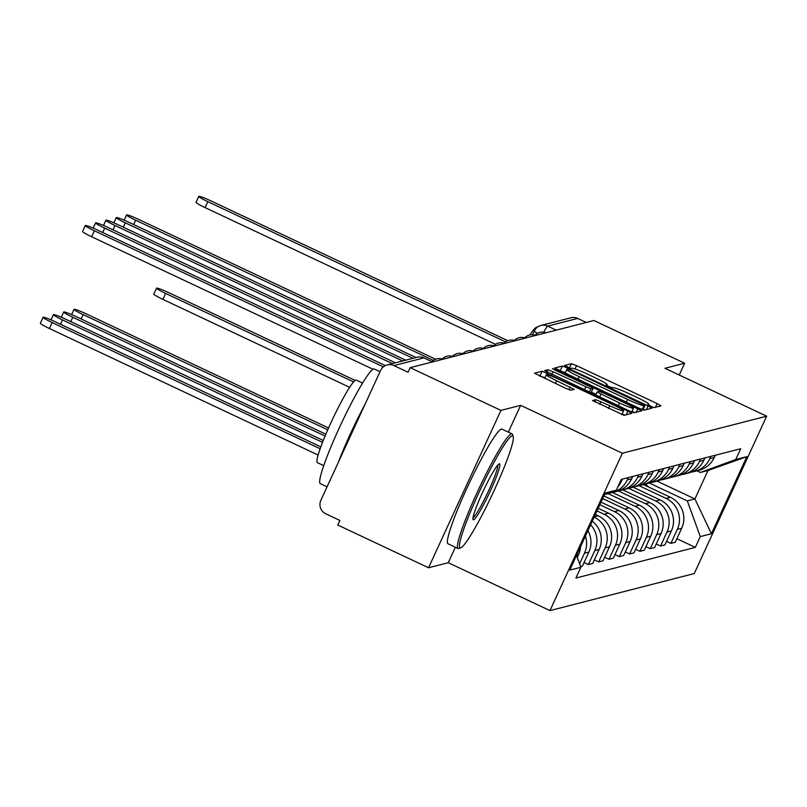 <?xml version="1.0" encoding="UTF-8"?>
<svg xmlns="http://www.w3.org/2000/svg" width="807" height="807" viewBox="0 0 807 807"><rect width="100%" height="100%" fill="white"/><g stroke="black" fill="none" stroke-linecap="round" stroke-linejoin="round"><path stroke-width="1.21" d="M650.482 406.274L654.073 407.636L660.963 405.871L657.14 403.591L576.561 365.652L571.427 363.705L564.537 365.48L570.801 368.426L571.699 368.194A15.918 1.362 24.7 0 1 588.101 374.408L594.809 377.575A15.918 1.362 24.7 0 1 607.197 384.757A15.918 1.362 24.7 0 1 607.066 384.848L606.138 385.1L608.851 386.674L613.33 387.804A15.918 1.362 24.7 0 1 629.732 394.018L636.451 397.175A15.918 1.362 24.7 0 1 648.838 404.368A15.918 1.362 24.7 0 1 648.697 404.458L647.769 404.711L650.482 406.274M592.509 400.484L624.063 415.343L631.77 413.345L627.896 411.096L542.193 371.21L534.486 373.207L565.667 388.318L570.791 390.255L574.11 389.388L556.699 380.763A13.305 1.14 24.7 0 1 546.349 374.751A13.305 1.14 24.7 0 1 560.169 379.875L613.219 404.852A13.305 1.14 24.7 0 1 623.579 410.854A13.305 1.14 24.7 0 1 609.749 405.739L595.778 399.636L592.469 400.565M622.358 453.231L520.646 405.336L500.945 410.4L410.178 367.659L593.881 320.49L684.649 363.231L664.938 368.285L766.65 416.18L622.358 453.231L549.971 610.606L694.262 573.555L766.65 416.18M639.124 408.221L644.258 410.158L651.955 408.16L648.082 405.921L567.503 367.972L562.378 366.035L554.671 368.022L639.124 408.221M641.817 410.783L634.161 412.75L629.036 410.803L544.584 370.615L547.903 369.747L553.027 371.684L590.835 389.014L593.054 388.429L589.181 386.19L555.155 370.161L552.442 368.597L556.063 369.929L641.817 410.783M500.945 410.4L428.557 567.775L337.79 525.034L339.908 520.444L325.766 513.787A10.138 10.047 -104.4 0 1 320.863 500.32L380.591 370.474A10.138 10.047 -104.4 0 1 387.189 364.946L417.148 357.259A10.138 10.047 75.6 0 1 423.887 357.894L393.927 365.591A10.138 10.047 -104.4 0 0 387.189 364.946M428.557 567.775L448.258 562.711L549.971 610.606M410.178 367.659L408.07 372.249L393.927 365.591M532.539 334.764L534.244 331.052A10.138 0.868 24.7 0 1 534.335 330.991A10.138 10.047 75.6 0 1 540.942 325.473L570.892 317.776A10.138 10.047 75.6 0 1 577.641 318.422L547.681 326.109A10.138 1.059 115.2 0 0 543.787 332.212M586.215 322.457L577.641 318.422M679.222 375.013L684.649 363.231M710.886 456.389L709.817 458.719A23.312 23.1 75.6 0 1 694.635 471.429L699.003 470.31A23.312 23.1 -104.4 0 0 714.185 457.599L715.254 455.269M638.952 485.643L666.047 498.393A23.312 23.1 75.6 0 1 677.325 529.382L681.683 528.262A23.312 23.1 -104.4 0 0 670.415 497.273L643.441 484.573M681.683 528.262L675.247 542.254L670.879 543.373L666.572 541.346M694.635 471.429A23.312 23.1 75.6 0 1 691.609 471.994M677.325 529.382L670.879 543.373M700.577 459.042L699.508 461.372A23.312 23.1 75.6 0 1 684.326 474.072L688.684 472.952A23.312 23.1 -104.4 0 0 703.865 460.252L704.935 457.922M656.252 543.989L660.57 546.026L664.928 544.907L671.374 530.905A23.312 23.1 -104.4 0 0 660.096 499.926L633.122 487.226M684.326 474.072A23.312 23.1 75.6 0 1 681.3 474.637M628.643 488.285L655.728 501.046A23.312 23.1 75.6 0 1 667.006 532.025L660.57 546.026M690.257 461.695L689.188 464.015A23.312 23.1 75.6 0 1 674.006 476.725L678.374 475.605A23.312 23.1 -104.4 0 0 693.556 462.895L694.625 460.575M645.933 546.642L650.25 548.669L654.618 547.549L661.054 533.558A23.312 23.1 -104.4 0 0 649.776 502.569L622.802 489.869M674.006 476.725A23.312 23.1 75.6 0 1 670.98 477.29M618.323 490.938L645.418 503.689A23.312 23.1 75.6 0 1 656.686 534.678L650.25 548.669M679.938 464.338L678.869 466.668A23.312 23.1 75.6 0 1 663.687 479.368L668.055 478.248A23.312 23.1 -104.4 0 0 683.236 465.548L684.306 463.218M635.623 549.285L639.931 551.322L644.299 550.203L650.735 536.211A23.312 23.1 -104.4 0 0 639.467 505.222L612.493 492.522M663.687 479.368A23.312 23.1 75.6 0 1 660.661 479.933M608.004 493.581L635.099 506.342A23.312 23.1 75.6 0 1 646.377 537.331L639.931 551.322M669.628 466.991L668.559 469.321A23.312 23.1 75.6 0 1 653.377 482.021L657.735 480.901A23.312 23.1 -104.4 0 0 672.917 468.201L673.986 465.871M625.304 551.938L629.621 553.965L633.979 552.845L640.425 538.854A23.312 23.1 -104.4 0 0 629.147 507.865L603.868 495.962M653.377 482.021A23.312 23.1 75.6 0 1 650.351 482.586M602.668 498.575L624.779 508.995A23.312 23.1 75.6 0 1 636.057 539.974L629.621 553.965M659.309 469.634L658.24 471.964A23.312 23.1 75.6 0 1 643.058 484.674L647.426 483.554A23.312 23.1 -104.4 0 0 662.608 470.844L663.677 468.514M614.984 554.591L619.302 556.618L623.67 555.498L630.106 541.507A23.312 23.1 -104.4 0 0 618.828 510.518L601.023 502.136M643.058 484.674A23.312 23.1 75.6 0 1 640.032 485.239M599.823 504.748L614.47 511.638A23.312 23.1 75.6 0 1 625.738 542.627L619.302 556.618M648.989 472.287L647.92 474.617A23.312 23.1 75.6 0 1 632.738 487.317L637.106 486.197A23.312 23.1 -104.4 0 0 652.288 473.497L653.357 471.167M604.675 557.234L608.982 559.271L613.35 558.151L619.786 544.15A23.312 23.1 -104.4 0 0 608.518 513.171L598.189 508.309M632.738 487.317A23.312 23.1 75.6 0 1 629.712 487.882M596.988 510.912L604.15 514.291A23.312 23.1 75.6 0 1 615.428 545.27L608.982 559.271M638.68 474.94L637.611 477.26A23.312 23.1 75.6 0 1 622.429 489.97L626.787 488.85A23.312 23.1 -104.4 0 0 641.968 476.14L643.038 473.81M594.356 559.887L598.673 561.914L603.031 560.794L609.477 546.803A23.312 23.1 -104.4 0 0 598.199 515.814L595.354 514.473M622.429 489.97A23.312 23.1 75.6 0 1 619.403 490.535M594.154 517.085A23.312 23.1 75.6 0 1 605.109 547.923L598.673 561.914M628.36 477.583L627.291 479.913A23.312 23.1 75.6 0 1 612.11 492.613L616.477 491.493A23.312 23.1 -104.4 0 0 631.659 478.793L632.728 476.463M584.036 562.529L588.353 564.567L592.721 563.447L599.157 549.446A23.312 23.1 -104.4 0 0 592.277 521.171M612.11 492.613A23.312 23.1 75.6 0 1 609.083 493.178M590.623 524.772A23.312 23.1 75.6 0 1 594.789 550.576L588.353 564.567M604.514 494.57L606.158 494.146A23.312 23.1 -104.4 0 0 611.908 491.796M617.839 486.893A23.312 23.1 -104.4 0 0 621.34 481.436L622.409 479.116M580.606 566.554L582.402 566.09L588.838 552.099A23.312 23.1 -104.4 0 0 587.899 530.683M585.428 536.06A23.312 23.1 75.6 0 1 584.48 553.219L579.608 563.8M577.287 557.425L578.528 554.752A23.312 23.1 -104.4 0 0 580.606 546.531M649.272 482.99L687.312 500.905L694.918 498.948L708.001 470.501L700.395 472.458L696.955 470.834M656.989 481.093L694.918 498.948L711.411 533.75L700.294 536.605L687.312 500.905M700.395 472.458L735.752 459.516L746.858 456.661L711.411 533.75M576.541 555.367L580.869 567.271L575.905 578.044L695.341 547.388L700.294 536.605M580.869 567.271L569.762 570.115L605.21 493.037L616.326 490.182L604.544 494.489M735.752 459.516L740.715 448.732L621.279 479.398L616.326 490.182M520.646 405.336L508.329 432.118M455.38 547.247L448.258 562.711M676.881 538.693L695.341 547.388M746.858 456.661L708.001 470.501M653.821 407.616L648.495 405.104M612.19 388.006L606.864 385.494M565.435 372.582L559.624 370.786M644.894 409.996L643.209 409.199M644.934 405.427L571.517 370.524L566.988 369.404A15.918 1.362 24.7 0 0 566.847 369.495A15.918 1.362 24.7 0 0 579.234 376.687L627.584 399.455A15.918 1.362 24.7 0 0 643.986 405.669L644.934 405.427L642.907 409.815L644.964 405.407M591.349 392.131L595.99 394.31M632.012 411.277L634.796 412.589M619.625 403.046A13.305 1.14 24.7 0 0 633.445 408.16A13.305 1.14 24.7 0 0 623.095 402.158L604.403 393.352L599.278 391.415L597.059 392L619.625 403.046L618.364 405.78M545.007 377.656L539.439 375.961M624.699 415.181L622.147 413.971M355.13 380.43L168.683 292.638A11.661 0.999 24.7 0 0 156.568 288.16A11.661 0.999 24.7 0 0 165.637 293.425L353.587 381.923M645.277 484.099L648.778 487.085M349.653 387.33L162.903 299.387A11.661 0.999 -155.3 0 1 153.824 294.121L156.568 288.16M495.458 344.337L205.109 207.621A11.661 0.999 -155.3 0 1 196.03 202.355L198.774 196.394A11.661 0.999 24.7 0 0 207.853 201.659L505.555 341.835M507.785 340.675L210.889 200.872A11.661 0.999 24.7 0 0 198.774 196.394M529.765 334.986A63.36 6.597 -64.8 0 1 536.877 327.067A63.36 6.597 -64.8 0 1 537.492 327.087L537.492 327.097M512.152 435.851A61.836 6.436 115.2 0 0 478.329 493.894A61.836 6.436 115.2 0 0 460.656 547.802A61.836 6.436 115.2 0 0 460.817 547.751A61.836 6.436 115.2 0 0 492.23 494.57A61.836 6.436 115.2 0 0 513.212 436.466A61.836 6.436 115.2 0 0 512.152 435.851M458.981 548.407A63.36 6.597 -64.8 0 1 458.81 548.478A63.36 6.597 -64.8 0 1 458.658 548.528A63.36 6.597 -64.8 0 1 458.043 548.498A63.36 6.597 -64.8 0 1 477.905 490.838A63.36 6.597 -64.8 0 1 511.416 433.823A63.36 6.597 -64.8 0 1 512.021 433.853A63.36 6.597 -64.8 0 1 512.506 434.469L513.212 436.466M499.271 463.833A30.918 3.218 -64.8 0 1 490.434 490.787A30.918 3.218 -64.8 0 1 473.527 519.809A30.918 3.218 -64.8 0 1 472.993 519.496A30.918 3.218 -64.8 0 1 483.484 490.454A30.918 3.218 -64.8 0 1 499.2 463.864A30.918 3.218 -64.8 0 1 499.271 463.833M473.013 517.701A29.395 3.067 115.2 0 0 487.801 492.482A29.395 3.067 115.2 0 0 497.818 465.024M327.067 486.833L320.298 483.645A63.36 6.597 -64.8 0 1 340.171 425.975A63.36 6.597 -64.8 0 1 373.671 368.97A63.36 6.597 -64.8 0 1 374.287 369.001L380.026 371.694M338.103 462.835A63.36 6.597 -64.8 0 1 365.077 404.196M323.718 465.639L317.373 462.653A45.616 4.751 -64.8 0 1 331.677 421.133A45.616 4.751 -64.8 0 1 355.796 380.087A45.616 4.751 -64.8 0 1 356.24 380.107L362.585 383.093M458.043 548.498L448.006 543.777A63.36 6.597 -64.8 0 1 467.878 486.107A63.36 6.597 -64.8 0 1 501.379 429.102A63.36 6.597 -64.8 0 1 501.994 429.132L512.021 433.853M435.578 359.216L138.673 219.413A11.661 0.999 24.7 0 0 126.568 214.934A11.661 0.999 24.7 0 0 135.637 220.2L433.339 360.376M328.56 427.972L86.157 313.832A11.661 0.999 24.7 0 0 74.042 309.353A11.661 0.999 24.7 0 0 83.111 314.609L327.753 429.808M416.059 357.531L128.363 222.066A11.661 0.999 24.7 0 0 116.248 217.587A11.661 0.999 24.7 0 0 125.317 222.843L413.013 358.318M325.857 434.206L75.838 316.475A11.661 0.999 24.7 0 0 63.723 311.996A11.661 0.999 24.7 0 0 72.791 317.262L325.08 436.052M405.739 360.184L118.044 224.719A11.661 0.999 24.7 0 0 105.929 220.23A11.661 0.999 24.7 0 0 115.008 225.496L402.703 360.961M323.274 440.491L65.518 319.128A11.661 0.999 24.7 0 0 53.413 314.649A11.661 0.999 24.7 0 0 62.482 319.905L322.538 442.357M395.43 362.827L107.724 227.362A11.661 0.999 24.7 0 0 95.619 222.883A11.661 0.999 24.7 0 0 104.688 228.149L392.384 363.614M320.833 446.856L55.209 321.781A11.661 0.999 24.7 0 0 43.094 317.292A11.661 0.999 24.7 0 0 52.162 322.558L320.157 448.753M318.119 455.047L49.419 328.52A11.661 0.999 -155.3 0 1 40.35 323.264L43.094 317.292M373.026 369.263L91.625 236.754A11.661 0.999 -155.3 0 1 82.556 231.498L85.3 225.536A11.661 0.999 24.7 0 0 94.369 230.792L383.375 366.872M385.373 365.601L97.415 230.015A11.661 0.999 24.7 0 0 85.3 225.536M584.48 553.219L588.838 552.099M594.789 550.576L599.157 549.446M605.109 547.923L609.477 546.803M615.428 545.27L619.786 544.15M625.738 542.627L630.106 541.507M636.057 539.974L640.425 538.854M646.377 537.331L650.735 536.211M656.686 534.678L661.054 533.558M667.006 532.025L671.374 530.905M576.601 555.236L578.528 554.752M620.21 481.729L621.34 481.436M627.291 479.913L631.659 478.793M594.275 516.823L598.199 515.814M637.611 477.26L641.968 476.14M604.15 514.291L608.518 513.171M647.92 474.617L652.288 473.497M614.47 511.638L618.828 510.518M658.24 471.964L662.608 470.844M624.779 508.995L629.147 507.865M668.559 469.321L672.917 468.201M635.099 506.342L639.467 505.222M678.869 466.668L683.236 465.548M645.418 503.689L649.776 502.569M689.188 464.015L693.556 462.895M655.728 501.046L660.096 499.926M699.508 461.372L703.865 460.252M666.047 498.393L670.415 497.273M709.817 458.719L714.185 457.599M556.255 330.154L547.681 326.109A10.138 10.047 75.6 0 0 540.942 325.473A10.138 10.138 0 0 0 534.244 331.052A10.138 0.868 24.7 0 0 537.482 333.291M432.461 361.94L423.887 357.894A10.138 1.059 115.2 0 1 423.988 357.905A10.138 10.138 0 0 0 417.148 357.259M424.048 357.975A10.138 1.059 115.2 0 0 423.988 357.905L432.522 361.919M648.364 405.175L648.697 404.458M606.733 385.575L607.066 384.848M569.439 368.032L571.427 363.705M575.028 368.96L576.561 365.652M655.445 407.283L657.14 403.591M560.27 370.615L562.378 366.035M565.394 372.562L567.503 367.972M646.387 409.613L648.082 405.921M577.973 379.421L579.234 376.687M626.333 402.189L627.584 399.455M642.201 409.553L643.986 405.669M546.833 372.067L547.903 369.747M551.766 374.428L553.027 371.684M584.45 389.811L585.711 387.078M589.392 392.141L590.835 389.014M593.054 388.429L590.996 392.898L593.004 388.46M555.811 370.474L556.063 369.929M636.289 412.206L637.994 408.503M595.667 395.097L597.069 392.051M599.672 396.983L600.933 394.24M594.719 401.957L595.778 399.636M599.651 404.317L600.912 401.583M608.488 408.483L609.749 405.739M555.438 383.496L556.699 380.763M569.036 389.761L570.246 387.138M540.075 375.8L542.193 371.21M546.621 374.66L547.317 373.157M626.202 414.798L627.896 411.096M162.903 299.387L165.637 293.425M207.853 201.659L205.109 207.621M135.637 220.2L133.639 224.548M81.114 318.967L83.111 314.609M125.317 222.843L123.32 227.201M70.794 321.61L72.791 317.262M115.008 225.496L113 229.844M60.475 324.263L62.482 319.905M104.688 228.149L102.691 232.497M49.419 328.52L52.162 322.558M94.369 230.792L91.625 236.754M545.966 332.797A10.138 10.138 0 0 0 534.96 335.208M535.646 335.44A10.138 10.138 0 0 0 524.641 337.851M525.337 338.093A10.138 10.138 0 0 0 514.331 340.504M515.017 340.746A10.138 10.138 0 0 0 504.012 343.146M504.698 343.389A10.138 10.138 0 0 0 493.692 345.8M494.388 346.042A10.138 10.138 0 0 0 483.383 348.442M484.069 348.685A10.138 10.138 0 0 0 473.063 351.095M473.749 351.338A10.138 10.138 0 0 0 462.744 353.748M463.44 353.98A10.138 10.138 0 0 0 452.434 356.391M453.12 356.633A10.138 10.138 0 0 0 442.115 359.044M442.801 359.286A10.138 10.138 0 0 0 431.876 361.617M648.435 405.225L648.838 404.368M606.803 385.615L607.197 384.757M565.082 373.348L566.847 369.495M631.689 411.974L633.445 408.16M595.637 395.087L597.059 392M621.834 414.657L623.579 410.854M544.654 378.422L546.349 374.751M460.817 547.751L458.81 548.478M126.568 214.934L124.157 220.17M71.631 314.589L74.042 309.353M116.248 217.587L113.837 222.823M61.322 317.232L63.723 311.996M105.929 220.23L103.528 225.476M51.002 319.885L53.413 314.649M95.619 222.883L93.209 228.119"/></g></svg>
